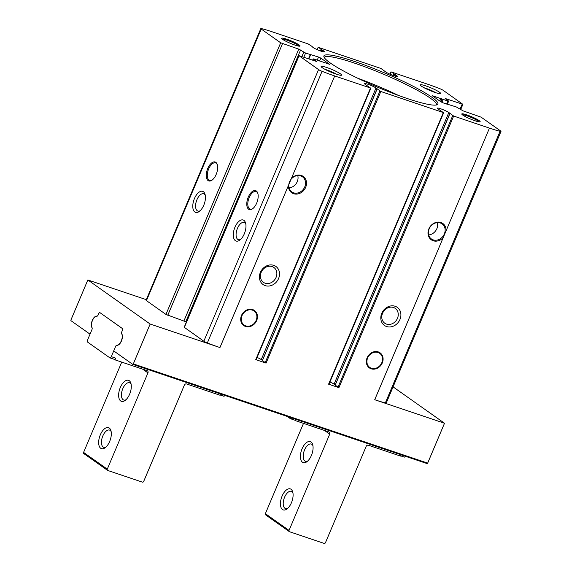 <?xml version="1.0" encoding="UTF-8"?>
<svg xmlns="http://www.w3.org/2000/svg" width="572" height="572" viewBox="0 0 572 572"><rect width="100%" height="100%" fill="white"/><g stroke="black" fill="none" stroke-linecap="round" stroke-linejoin="round"><path stroke-width="0.86" d="M247.297 326.212A8.623 7.386 -54.7 0 1 243.05 313.749A8.623 7.386 -54.7 0 1 256.22 313.606A8.623 7.386 -54.7 0 1 256.149 320.399A8.623 7.386 -54.7 0 1 247.297 326.212L246.189 326.111A9.245 7.915 -54.7 0 1 243.264 325.189M253.911 310.138A9.245 7.915 -54.7 0 1 255.755 312.591L256.22 313.606M256.664 320.57A9.245 7.915 -54.7 0 1 243.743 325.561A9.245 7.915 -54.7 0 1 242.614 313.442A9.245 7.915 -54.7 0 1 254.418 310.467A9.245 7.915 -54.7 0 1 256.664 320.57M372.937 368.561A8.623 7.386 -54.7 0 1 368.683 356.099A8.623 7.386 -54.7 0 1 381.853 355.948A8.623 7.386 -54.7 0 1 381.789 362.741A8.623 7.386 -54.7 0 1 372.937 368.561L371.821 368.461A9.245 7.915 -54.7 0 1 368.897 367.539M379.543 352.488A9.245 7.915 -54.7 0 1 381.388 354.933L381.853 355.948M382.296 362.913A9.245 7.915 -54.7 0 1 369.376 367.903A9.245 7.915 -54.7 0 1 368.246 355.784A9.245 7.915 -54.7 0 1 380.051 352.81A9.245 7.915 -54.7 0 1 382.296 362.913M406.978 98.427A61.869 7.922 22.9 0 0 437.508 104.54A61.869 7.922 22.9 0 0 383.991 72.694A61.869 7.922 22.9 0 0 323.845 56.528A61.869 7.922 22.9 0 0 406.978 98.427M475.168 120.814A9.981 1.28 22.9 0 0 480.015 121.843A9.981 1.28 22.9 0 0 471.457 116.667A9.981 1.28 22.9 0 0 461.776 114.143A9.981 1.28 22.9 0 0 475.168 120.814M295.066 45.117A9.981 1.28 22.9 0 0 299.914 46.146A9.981 1.28 22.9 0 0 291.355 40.962A9.981 1.28 22.9 0 0 281.674 38.438A9.981 1.28 22.9 0 0 295.066 45.117M336.043 74.095A11.097 1.423 22.9 0 0 341.434 75.239A11.097 1.423 22.9 0 0 331.924 69.484A11.097 1.423 22.9 0 0 321.164 66.681A11.097 1.423 22.9 0 0 336.043 74.095M435.12 92.492A11.097 1.423 22.9 0 0 440.512 93.636A11.097 1.423 22.9 0 0 431.002 87.881A11.097 1.423 22.9 0 0 420.241 85.078A11.097 1.423 22.9 0 0 435.12 92.492M311.897 46.346L308.172 43.937L272.365 31.868A43.265 5.541 -157.1 0 0 261.754 28.664A3.697 0.472 -157.1 0 0 260.811 28.6A3.697 0.472 -157.1 0 0 261.182 29.015L280.68 42.8L298.748 49.128L305.577 53.06L318.525 57.043L320.82 58.108L329.629 64.336L313.914 58.952L313.327 58.987L316.631 61.383L315.887 61.247L298.913 55.641L318.561 69.591A3.697 0.472 -157.1 0 0 322.072 71.321A43.265 5.541 -157.1 0 0 334.692 75.947L370.499 88.016L365.079 84.291A6.657 0.851 -157.1 0 1 364.521 83.626A6.657 0.851 -157.1 0 1 369.247 84.735A6.657 0.851 -157.1 0 1 375.997 87.974L380.816 91.491L443.329 112.562L437.909 108.844A6.657 0.851 -157.1 0 1 437.358 108.172A6.657 0.851 -157.1 0 1 442.077 109.281A6.657 0.851 -157.1 0 1 448.827 112.52L453.646 116.044L489.453 128.114A43.265 5.541 -157.1 0 0 500.064 131.317A3.697 0.472 -157.1 0 0 501.008 131.381A3.697 0.472 -157.1 0 0 500.636 130.967L481.138 117.174L463.07 110.854L456.241 106.921L443.293 102.931L440.998 101.873L432.189 95.646L447.905 101.029L448.491 100.994L445.188 98.599L445.931 98.734L462.905 104.34L443.257 90.383A3.697 0.472 -157.1 0 0 439.746 88.653A43.265 5.541 -157.1 0 0 427.127 84.034L391.319 71.965L396.739 75.683A6.657 0.851 -157.1 0 1 397.297 76.355A6.657 0.851 -157.1 0 1 392.571 75.247A6.657 0.851 -157.1 0 1 385.821 72.008L381.002 68.483L318.49 47.412L323.909 51.137A6.657 0.851 -157.1 0 1 324.46 51.802A6.657 0.851 -157.1 0 1 319.741 50.694A6.657 0.851 -157.1 0 1 312.991 47.462L311.897 46.346M278.571 278.557A11.097 9.502 -54.7 0 1 261.211 282.732A11.097 9.502 -54.7 0 1 268.625 265.179A11.097 9.502 -54.7 0 1 278.571 278.557M399.957 319.469A11.097 9.502 -54.7 0 1 382.596 323.645A11.097 9.502 -54.7 0 1 390.011 306.091A11.097 9.502 -54.7 0 1 399.957 319.469M291.334 178.578A9.981 8.551 -54.7 0 1 305.505 179.015A9.981 8.551 -54.7 0 1 299.385 193.508A9.981 8.551 -54.7 0 1 288.424 185.471L334.692 75.947M298.913 55.641L184.184 327.255L203.825 341.212A3.697 0.472 -157.1 0 0 207.336 342.935A43.265 5.541 -157.1 0 0 219.955 347.562L150.157 324.038L133.319 363.899A0.736 0.372 108.6 0 1 132.775 364.385A0.736 0.372 108.6 0 1 132.725 364.357L114.028 351.137A0.736 0.372 108.6 0 1 114 350.236L115.58 346.503A1.852 0.922 108.6 0 1 116.881 345.281A6.471 3.239 108.6 0 0 121.436 341.019A6.471 3.239 108.6 0 0 121.75 333.755A1.852 0.922 108.6 0 1 121.836 331.674L122.987 328.957L99.306 312.205L98.155 314.929A1.852 0.922 108.6 0 1 96.854 316.144A6.471 3.239 108.6 0 0 92.299 320.413A6.471 3.239 108.6 0 0 91.985 327.677A1.852 0.922 108.6 0 1 91.892 329.751L90.312 333.49A0.736 0.372 108.6 0 1 89.768 333.969A0.736 0.372 108.6 0 1 89.718 333.941L71.021 320.72A0.736 0.372 108.6 0 1 70.992 319.82L87.831 279.958L150.157 324.038M393.086 386.879L444.516 423.251L427.677 463.113A0.736 0.372 108.6 0 1 427.134 463.599A0.736 0.372 108.6 0 1 427.084 463.57L132.826 364.393M444.516 423.251L374.724 399.728L443.193 237.637A9.981 8.551 -54.7 0 1 429.021 237.201A9.981 8.551 -54.7 0 1 435.142 222.708A9.981 8.551 -54.7 0 1 446.103 230.745L489.453 128.114M335.213 385.149L338.91 387.659L328.593 384.177L443.329 112.562M262.398 360.61L266.08 363.113L255.763 359.631L370.499 88.016M443.193 237.637L446.103 230.745M501.008 131.381L386.272 402.995A3.697 0.472 -157.1 0 1 385.335 402.931A43.265 5.541 -157.1 0 1 374.724 399.728M397.468 318.318A9.088 7.786 -54.7 0 1 384.763 323.223A9.088 7.786 -54.7 0 1 383.655 311.311A9.088 7.786 -54.7 0 1 395.259 308.38A9.088 7.786 -54.7 0 1 397.468 318.318M216.166 174.439A9.981 4.991 108.6 0 1 212.09 180.108A9.981 4.991 108.6 0 1 206.306 176.576A9.981 4.991 108.6 0 1 210.553 163.971A9.981 4.991 108.6 0 1 217.296 164.657A9.981 4.991 108.6 0 1 216.166 174.439M203.789 205.176A11.097 5.548 108.6 0 1 199.256 211.476A11.097 5.548 108.6 0 1 192.835 207.543A11.097 5.548 108.6 0 1 197.554 193.543A11.097 5.548 108.6 0 1 205.048 194.308A11.097 5.548 108.6 0 1 203.789 205.176M186.408 321.986L165.944 314.421L146.446 300.629A3.697 0.472 -157.1 0 1 146.075 300.214L260.811 28.6M276.083 277.406A9.088 7.786 -54.7 0 1 263.377 282.311A9.088 7.786 -54.7 0 1 262.269 270.392A9.088 7.786 -54.7 0 1 273.874 267.467A9.088 7.786 -54.7 0 1 276.083 277.406M256.685 203.089A9.981 4.991 108.6 0 1 252.602 208.759A9.981 4.991 108.6 0 1 246.825 205.226A9.981 4.991 108.6 0 1 251.072 192.621A9.981 4.991 108.6 0 1 257.808 193.307A9.981 4.991 108.6 0 1 256.685 203.089M244.308 233.826A11.097 5.548 108.6 0 1 239.775 240.126A11.097 5.548 108.6 0 1 233.347 236.2A11.097 5.548 108.6 0 1 238.066 222.193A11.097 5.548 108.6 0 1 245.56 222.958A11.097 5.548 108.6 0 1 244.308 233.826M146.303 299.671L87.831 279.958M240.619 239.418A9.088 4.547 108.6 0 1 238.374 239.689A9.088 4.547 108.6 0 1 236.965 229.622A9.088 4.547 108.6 0 1 244.18 222.458A9.088 4.547 108.6 0 1 245.803 224.031M200.107 210.768A9.088 4.547 108.6 0 1 197.855 211.039A9.088 4.547 108.6 0 1 196.453 200.972A9.088 4.547 108.6 0 1 203.668 193.808A9.088 4.547 108.6 0 1 205.291 195.381M252.91 208.523A9.245 4.619 108.6 0 1 250.128 209.08A9.245 4.619 108.6 0 1 248.698 198.841A9.245 4.619 108.6 0 1 256.034 191.556A9.245 4.619 108.6 0 1 257.908 193.679M212.391 179.873A9.245 4.619 108.6 0 1 209.617 180.43A9.245 4.619 108.6 0 1 208.187 170.191A9.245 4.619 108.6 0 1 215.522 162.906A9.245 4.619 108.6 0 1 217.396 165.029M435.893 92.75A9.088 1.165 22.9 0 0 424.102 87.766M336.815 74.353A9.088 1.165 22.9 0 0 325.018 69.369M299.034 46.168A9.245 1.187 22.9 0 0 291.034 41.727A9.245 1.187 22.9 0 0 282.268 39.082M479.143 121.865A9.245 1.187 22.9 0 0 471.135 117.424A9.245 1.187 22.9 0 0 462.376 114.786M436.593 104.941A61.011 7.808 22.9 0 0 383.376 74.145A61.011 7.808 22.9 0 0 324.202 57.465M398.455 95.431A61.011 7.808 22.9 0 0 357.607 78.171M445.123 230.587A9.245 7.915 -54.7 0 1 444.337 233.969A9.245 7.915 -54.7 0 1 431.41 238.96A9.245 7.915 -54.7 0 1 430.287 226.841A9.245 7.915 -54.7 0 1 442.084 223.867A9.245 7.915 -54.7 0 1 445.123 230.587M437.365 222.608A9.245 7.915 -54.7 0 1 436.858 228.678A9.245 7.915 -54.7 0 1 428.657 234.928M288.781 185.185A9.245 7.915 -54.7 0 1 293.779 176.884A9.245 7.915 -54.7 0 1 302.495 176.812A9.245 7.915 -54.7 0 1 304.74 186.922A9.245 7.915 -54.7 0 1 291.82 191.913A9.245 7.915 -54.7 0 1 288.781 185.185M297.769 175.561A9.245 7.915 -54.7 0 1 297.261 181.631A9.245 7.915 -54.7 0 1 289.06 187.873M329.93 381.96A6.657 0.851 -157.1 0 1 334.091 384.134L335.206 384.899M257.1 357.414A6.657 0.851 -157.1 0 1 261.261 359.588L262.391 360.36M296.067 419.419L295.531 420.685L328.914 431.939A1.852 1.58 125.3 0 1 329.715 434.141L289.046 530.423A1.108 0.951 125.3 0 0 289.532 531.738L324.124 543.4A1.108 0.951 125.3 0 0 325.461 542.692L366.137 446.41A1.852 1.58 125.3 0 1 368.368 445.231L400.529 456.077L401.065 454.812M296.039 419.412A1.852 0.922 108.6 0 1 294.88 420.198A1.852 0.922 108.6 0 1 294.752 420.134M295.531 420.685L294.816 420.177M303.503 423.373L265.365 513.67A1.108 0.951 125.3 0 0 265.63 514.879L289.318 531.631M291.641 417.925A1.852 0.922 108.6 0 1 290.476 418.718A1.852 0.922 108.6 0 1 290.354 418.654L287.23 416.445M302.073 448.805A11.097 5.548 -71.4 0 0 300.972 460.138A11.097 5.548 -71.4 0 0 306.885 461.718A11.097 5.548 -71.4 0 0 312.669 444.551A11.097 5.548 -71.4 0 0 302.073 448.805M282.089 496.103A11.097 5.548 -71.4 0 0 280.995 507.435A11.097 5.548 -71.4 0 0 286.908 509.016A11.097 5.548 -71.4 0 0 292.692 491.848A11.097 5.548 -71.4 0 0 282.089 496.103M292.943 492.928A9.088 4.547 -71.4 0 0 291.312 491.348A9.088 4.547 -71.4 0 0 284.577 497.254A9.088 4.547 -71.4 0 0 285.507 508.579A9.088 4.547 -71.4 0 0 287.759 508.308M312.92 445.631A9.088 4.547 -71.4 0 0 311.29 444.051A9.088 4.547 -71.4 0 0 304.554 449.957A9.088 4.547 -71.4 0 0 305.484 461.282A9.088 4.547 -71.4 0 0 307.736 461.011M405.434 456.284A1.852 0.922 108.6 0 1 404.275 457.071A1.852 0.922 108.6 0 1 404.154 457.007M114.193 359.28A1.852 0.922 -71.4 0 0 114.314 359.338A1.852 0.922 -71.4 0 0 115.687 358.136L114.972 359.831L114.25 359.316M121.686 333.798A1.852 0.922 -71.4 0 1 121.8 331.76L122.272 330.645A1.852 0.922 -71.4 0 0 122.208 328.399L100.086 312.755A1.852 0.922 -71.4 0 0 99.957 312.691A1.852 0.922 -71.4 0 0 98.591 313.892L98.119 315.015A1.852 0.922 -71.4 0 1 96.861 316.237A6.471 3.239 -71.4 0 0 92.45 320.52A6.471 3.239 -71.4 0 0 92.042 327.634A1.852 0.922 -71.4 0 1 91.928 329.665L87.602 339.904A1.852 0.922 -71.4 0 0 87.666 342.149L109.795 357.793A1.852 0.922 -71.4 0 0 109.917 357.857A1.852 0.922 -71.4 0 0 111.29 356.656L115.615 346.417A1.852 0.922 -71.4 0 1 116.874 345.188A6.471 3.239 -71.4 0 0 121.278 340.905A6.471 3.239 -71.4 0 0 121.686 333.798L121.8 333.833M84.07 453.725A1.108 0.951 -54.7 0 1 83.591 452.402L121.729 362.105M220.506 393.951L219.97 395.216L186.594 383.969A1.852 1.58 -54.7 0 0 184.363 385.142L143.686 481.424A1.108 0.951 -54.7 0 1 142.349 482.132L107.758 470.47A1.108 0.951 -54.7 0 1 107.271 469.154L147.948 372.873A1.852 1.58 -54.7 0 0 147.14 370.67L114.972 359.831M129.644 394.151A11.097 5.548 108.6 0 1 125.111 400.45A11.097 5.548 108.6 0 1 118.69 396.525A11.097 5.548 108.6 0 1 123.409 382.525A11.097 5.548 108.6 0 1 130.902 383.283A11.097 5.548 108.6 0 1 129.644 394.151M109.667 441.448A11.097 5.548 108.6 0 1 105.134 447.747A11.097 5.548 108.6 0 1 98.713 443.822A11.097 5.548 108.6 0 1 103.432 429.822A11.097 5.548 108.6 0 1 110.918 430.58A11.097 5.548 108.6 0 1 109.667 441.448M105.984 447.039A9.088 4.547 108.6 0 1 103.732 447.311A9.088 4.547 108.6 0 1 102.331 437.244A9.088 4.547 108.6 0 1 109.538 430.08A9.088 4.547 108.6 0 1 111.168 431.66M125.962 399.749A9.088 4.547 108.6 0 1 123.709 400.014A9.088 4.547 108.6 0 1 122.308 389.947A9.088 4.547 108.6 0 1 129.515 382.782A9.088 4.547 108.6 0 1 131.145 384.363M223.595 396.153A1.852 0.922 -71.4 0 0 223.716 396.21A1.852 0.922 -71.4 0 0 224.875 395.424M219.955 347.562L288.424 185.471M427.677 463.113L133.319 363.899M338.91 387.659L453.646 116.044M266.08 363.113L380.816 91.491M207.336 342.935L322.072 71.321M385.335 402.931L500.064 131.317M165.944 314.421L280.68 42.8M146.446 300.629L261.182 29.015M184.327 327.42L299.063 55.806M203.825 341.212L318.561 69.591M319.598 61.004L320.82 58.108M167.782 315.272L282.511 43.651M184.012 320.742L298.748 49.128M185.85 321.593L300.586 49.979M301.916 56.535L303.739 52.209M303.832 57.186L305.577 53.06M308.537 58.773L310.281 54.64M317.245 60.074L318.525 57.043M312.805 60.21L313.327 58.987M441.055 101.916L442.278 99.02M440.669 101.637L441.891 98.741M432.747 96.039L432.933 95.603M439.818 101.044L440.969 98.32M441.956 102.395L443.2 99.442M446.625 104.054L447.905 101.029M460.06 109.18L462.162 104.204M337.995 387.23L452.731 115.615M335.171 385.235L449.907 113.621M334.091 384.134L448.827 112.52M265.165 362.684L379.901 91.07M262.362 360.703L377.091 89.089M261.261 359.588L375.997 87.974M390.075 74.224L391.026 71.979M393.193 75.475L393.829 73.96M394.044 75.769L394.644 74.353M394.93 76.047L395.474 74.753M396.432 76.419L396.739 75.683M317.245 49.671L318.189 47.433M320.356 50.922L320.999 49.414M321.214 51.223L321.814 49.807M322.093 51.501L322.644 50.2M323.595 51.873L323.909 51.137M329.715 434.141L324.503 430.451M289.046 530.423L265.365 513.67M111.29 356.656L115.687 358.136M83.591 452.402L107.271 469.154M142.728 369.183L147.948 372.873M308.887 58.887L310.653 54.712M312.619 60.146L313.177 58.816M447.318 104.29L448.641 101.165M460.674 109.609L462.905 104.34M427.134 463.599L132.775 364.385M328.964 384.248L443.7 112.634M335.099 385.156L449.835 113.542M256.134 359.702L370.87 88.081M262.283 360.617L377.019 89.003M389.982 74.181L390.948 71.893M317.153 49.635L318.118 47.347M290.476 418.718L294.88 420.198M404.275 457.071L400.629 455.841M83.855 453.617L107.543 470.363M223.716 396.21L220.07 394.987M109.917 357.857L114.314 359.338"/></g></svg>
